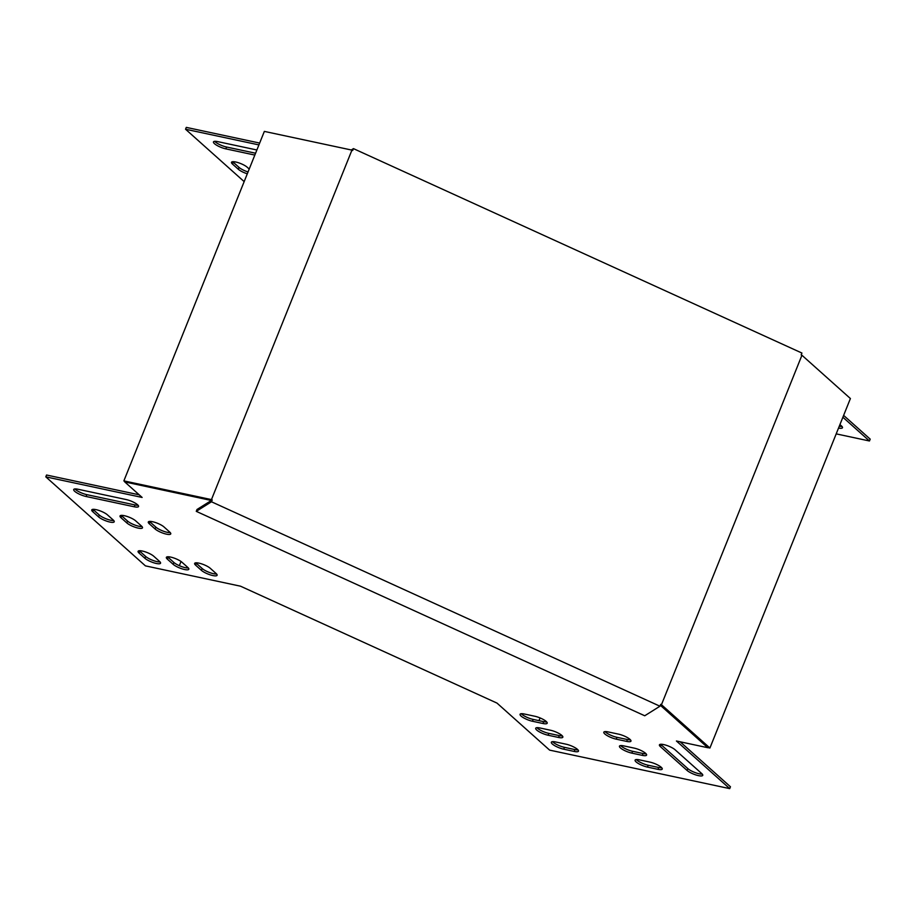 <?xml version="1.0" encoding="UTF-8"?>
<svg xmlns="http://www.w3.org/2000/svg" width="916" height="916" viewBox="0 0 916 916"><rect width="100%" height="100%" fill="white"/><g stroke="black" fill="none" stroke-linecap="round" stroke-linejoin="round"><path stroke-width="1.37" d="M661.455 704.713L660.688 704.37L659.944 706.213L211.481 501.785L212.214 499.941L211.459 499.598L351.939 150.121L352.706 150.464L353.45 148.621L801.924 353.049L801.179 354.893L801.935 355.248L661.455 704.713L709.911 748.017L850.403 398.54L801.935 355.248M709.911 748.017L708.24 747.662L660.447 704.965M353.45 148.621L351.286 149.984M212.214 499.941L124.782 481.702L123.866 480.877L264.346 131.4L351.939 150.121M123.866 480.877L211.459 499.598M659.944 706.213L644.738 715.774L196.264 511.346L211.481 501.785M211.688 500.273L197.009 509.491L196.264 511.346M149.297 523.792L155.09 528.967A8.977 2.244 -158.1 0 0 164.101 533.524A8.977 2.244 -158.1 0 0 170.754 533.879A8.977 2.244 -158.1 0 0 169.746 532.093L163.964 526.918A8.977 2.244 -158.1 0 0 154.941 522.36A8.977 2.244 -158.1 0 0 148.3 522.005A8.977 2.244 -158.1 0 0 149.297 523.792L150.041 521.937L155.834 527.112A8.977 2.244 -158.1 0 0 170.273 532.608M121.026 517.746L126.82 522.922A8.977 2.244 -158.1 0 0 135.831 527.479A8.977 2.244 -158.1 0 0 142.484 527.834A8.977 2.244 -158.1 0 0 141.476 526.047L135.694 520.872A8.977 2.244 -158.1 0 0 126.671 516.315A8.977 2.244 -158.1 0 0 120.03 515.96A8.977 2.244 -158.1 0 0 121.026 517.746L121.771 515.903L127.564 521.078A8.977 2.244 -158.1 0 0 142.003 526.574M92.756 511.7L98.55 516.876A8.977 2.244 -158.1 0 0 107.573 521.433A8.977 2.244 -158.1 0 0 114.214 521.799A8.977 2.244 -158.1 0 0 113.218 520.013L107.424 514.838A8.977 2.244 -158.1 0 0 98.401 510.281A8.977 2.244 -158.1 0 0 91.76 509.914A8.977 2.244 -158.1 0 0 92.756 511.7L93.501 509.857L99.294 515.032A8.977 2.244 -158.1 0 0 113.733 520.528M139.095 553.104L144.888 558.279A8.977 2.244 -158.1 0 0 153.911 562.836A8.977 2.244 -158.1 0 0 160.552 563.191A8.977 2.244 -158.1 0 0 159.556 561.416L153.762 556.241A8.977 2.244 -158.1 0 0 144.739 551.684A8.977 2.244 -158.1 0 0 138.098 551.317A8.977 2.244 -158.1 0 0 139.095 553.104L139.839 551.26L145.633 556.436A8.977 2.244 -158.1 0 0 160.071 561.932M660.333 705.274L707.839 747.719L676.42 740.998L729.708 788.619L549.623 750.124L496.999 703.099L240.553 586.206L145.426 565.87L45.8 476.858L142.129 497.445L124.748 481.919L211.356 500.48M126.156 499.552L77.986 489.247A8.977 2.244 -158.1 0 0 73.715 489.522A8.977 2.244 -158.1 0 0 77.436 493.174A8.977 2.244 -158.1 0 0 86.104 496.495L134.263 506.788A8.977 2.244 -158.1 0 0 138.545 506.514A8.977 2.244 -158.1 0 0 134.824 502.873A8.977 2.244 -158.1 0 0 126.156 499.552M167.365 559.149L173.158 564.325A8.977 2.244 -158.1 0 0 182.181 568.882A8.977 2.244 -158.1 0 0 188.822 569.237A8.977 2.244 -158.1 0 0 187.814 567.451L182.032 562.275A8.977 2.244 -158.1 0 0 173.01 557.718A8.977 2.244 -158.1 0 0 166.369 557.363A8.977 2.244 -158.1 0 0 167.365 559.149L168.109 557.306L173.903 562.481A8.977 2.244 -158.1 0 0 188.341 567.966M195.635 565.183L201.428 570.359A8.977 2.244 -158.1 0 0 210.44 574.916A8.977 2.244 -158.1 0 0 217.092 575.282A8.977 2.244 -158.1 0 0 216.084 573.496L210.302 568.321A8.977 2.244 -158.1 0 0 201.28 563.764A8.977 2.244 -158.1 0 0 194.639 563.409A8.977 2.244 -158.1 0 0 195.635 565.183L196.379 563.34L202.173 568.515A8.977 2.244 -158.1 0 0 216.611 574.011M555.623 741.96A8.977 2.244 -158.1 0 0 551.34 742.223A8.977 2.244 -158.1 0 0 555.062 745.876A8.977 2.244 -158.1 0 0 563.729 749.196L574.195 751.441A8.977 2.244 -158.1 0 0 578.477 751.166A8.977 2.244 -158.1 0 0 574.756 747.525A8.977 2.244 -158.1 0 0 566.088 744.193L555.623 741.96M687.069 770.448A8.977 2.244 -158.1 0 0 696.091 775.005A8.977 2.244 -158.1 0 0 702.732 775.36A8.977 2.244 -158.1 0 0 701.736 773.573L675.092 749.769A8.977 2.244 -158.1 0 0 666.069 745.212A8.977 2.244 -158.1 0 0 659.428 744.857A8.977 2.244 -158.1 0 0 660.425 746.643L687.069 770.448L687.813 768.604A8.977 2.244 -158.1 0 0 702.251 774.089M639.379 759.856A8.977 2.244 -158.1 0 0 635.097 760.131A8.977 2.244 -158.1 0 0 638.818 763.772A8.977 2.244 -158.1 0 0 647.486 767.104L657.963 769.337A8.977 2.244 -158.1 0 0 662.234 769.062A8.977 2.244 -158.1 0 0 658.512 765.421A8.977 2.244 -158.1 0 0 649.845 762.089L639.379 759.856M539.982 727.98A8.977 2.244 -158.1 0 0 535.7 728.254A8.977 2.244 -158.1 0 0 539.421 731.895A8.977 2.244 -158.1 0 0 548.089 735.227L558.554 737.46A8.977 2.244 -158.1 0 0 562.836 737.197A8.977 2.244 -158.1 0 0 559.115 733.544A8.977 2.244 -158.1 0 0 550.447 730.224L539.982 727.98M623.739 745.887A8.977 2.244 -158.1 0 0 619.456 746.151A8.977 2.244 -158.1 0 0 623.189 749.803A8.977 2.244 -158.1 0 0 631.845 753.124L642.322 755.368A8.977 2.244 -158.1 0 0 646.593 755.093A8.977 2.244 -158.1 0 0 642.872 751.452A8.977 2.244 -158.1 0 0 634.216 748.12L623.739 745.887M524.341 714.011A8.977 2.244 -158.1 0 0 520.059 714.285A8.977 2.244 -158.1 0 0 523.78 717.926A8.977 2.244 -158.1 0 0 532.448 721.258L542.925 723.491A8.977 2.244 -158.1 0 0 547.196 723.216A8.977 2.244 -158.1 0 0 543.474 719.575A8.977 2.244 -158.1 0 0 534.807 716.243L524.341 714.011M608.098 731.907A8.977 2.244 -158.1 0 0 603.827 732.182A8.977 2.244 -158.1 0 0 607.548 735.823A8.977 2.244 -158.1 0 0 616.205 739.155L626.681 741.399A8.977 2.244 -158.1 0 0 630.964 741.124A8.977 2.244 -158.1 0 0 627.231 737.483A8.977 2.244 -158.1 0 0 618.575 734.151L608.098 731.907M45.8 476.858L46.544 475.015L139.175 494.812M680.107 741.788L730.453 786.764L729.708 788.619M74.94 488.949A8.977 2.244 -158.1 0 0 86.837 494.651L86.104 496.495M134.263 506.788L135.007 504.945A8.977 2.244 -158.1 0 0 138.053 505.254M135.007 504.945L86.837 494.651M552.566 741.651A8.977 2.244 -158.1 0 0 564.474 747.353L574.939 749.597A8.977 2.244 -158.1 0 0 577.985 749.895M660.654 744.273A8.977 2.244 -158.1 0 0 661.169 744.8L687.813 768.604M636.334 759.547A8.977 2.244 -158.1 0 0 648.23 765.261L658.696 767.493A8.977 2.244 -158.1 0 0 661.753 767.803M536.925 727.682A8.977 2.244 -158.1 0 0 548.833 733.384L559.298 735.617A8.977 2.244 -158.1 0 0 562.355 735.926M620.693 745.578A8.977 2.244 -158.1 0 0 632.59 751.28L643.055 753.524A8.977 2.244 -158.1 0 0 646.112 753.822M521.284 713.701A8.977 2.244 -158.1 0 0 533.192 719.415L543.657 721.648A8.977 2.244 -158.1 0 0 546.715 721.957M605.052 731.609A8.977 2.244 -158.1 0 0 616.949 737.311L627.426 739.544A8.977 2.244 -158.1 0 0 630.471 739.853M255.575 153.224L226.584 147.029A8.977 2.244 21.9 0 1 214.688 141.316M259.652 143.068L186.291 127.381L185.547 129.236L244.16 181.608M836.193 433.875L869.456 440.985L870.2 439.142L843.625 415.395M248.041 171.956A8.977 2.244 21.9 0 1 239.042 167.399L233.248 162.224A8.977 2.244 21.9 0 1 232.733 161.708M841.999 426.467A8.977 2.244 21.9 0 1 839.274 426.226M254.831 155.067L225.851 148.873A8.977 2.244 21.9 0 1 217.184 145.541A8.977 2.244 21.9 0 1 213.462 141.9A8.977 2.244 21.9 0 1 217.733 141.625L256.881 149.984M869.456 440.985L842.88 417.238M258.919 144.911L185.547 129.236M247.297 173.8A8.977 2.244 21.9 0 1 238.297 169.242L232.504 164.079A8.977 2.244 21.9 0 1 231.508 162.292A8.977 2.244 21.9 0 1 238.149 162.647A8.977 2.244 21.9 0 1 247.171 167.204L249.221 169.036M839.938 424.566L841.483 425.951A8.977 2.244 21.9 0 1 842.48 427.726A8.977 2.244 21.9 0 1 838.529 428.07M179.33 565.687L181.024 561.485M540.085 717.938L538.997 720.652M155.09 528.967L155.834 527.112M126.82 522.922L127.564 521.078M98.55 516.876L99.294 515.032M144.888 558.279L145.633 556.436M173.158 564.325L173.903 562.481M201.428 570.359L202.173 568.515M563.729 749.196L564.474 747.353M574.939 749.597L574.195 751.441M660.425 746.643L661.169 744.8M647.486 767.104L648.23 765.261M658.696 767.493L657.963 769.337M548.089 735.227L548.833 733.384M559.298 735.617L558.554 737.46M631.845 753.124L632.59 751.28M643.055 753.524L642.322 755.368M532.448 721.258L533.192 719.415M543.657 721.648L542.925 723.491M616.205 739.155L616.949 737.311M627.426 739.544L626.681 741.399M226.584 147.029L225.851 148.873M238.297 169.242L239.042 167.399M233.248 162.224L232.504 164.079"/></g></svg>
